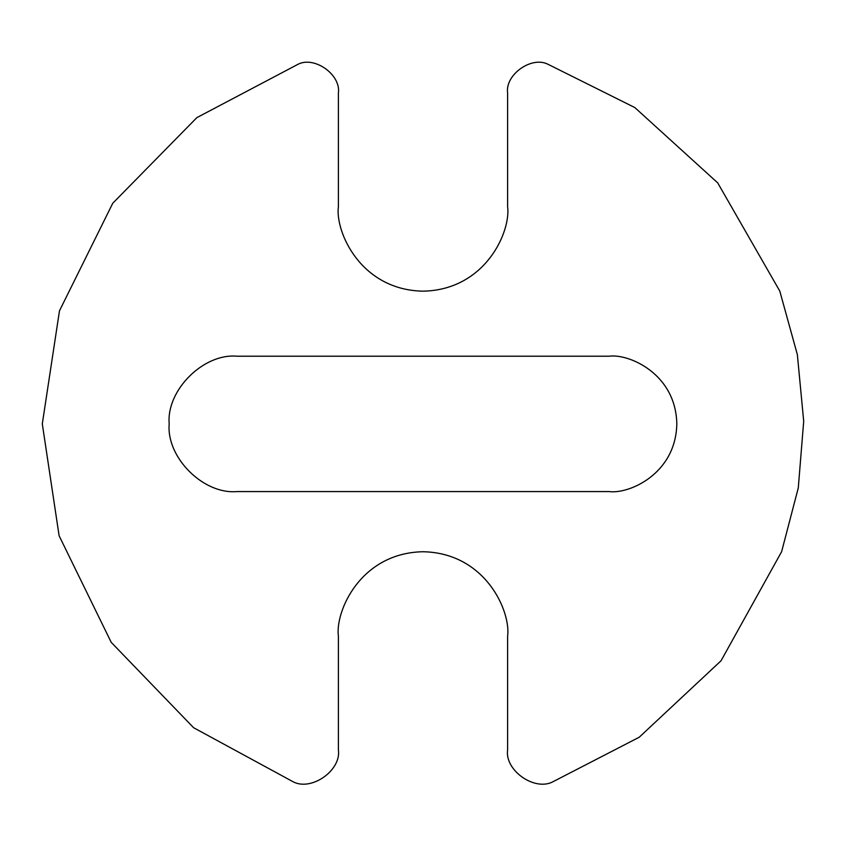 <?xml version="1.0" encoding="UTF-8"?>
<svg xmlns="http://www.w3.org/2000/svg" width="846" height="846" viewBox="0 0 846 846"><rect width="100%" height="100%" fill="white"/><g stroke="black" fill="none" stroke-linecap="round" stroke-linejoin="round"><path stroke-width="1.27" d="M236.88 356.208C203.4 353.184 166.176 390.408 169.2 423.888C166.176 457.379 203.4 494.593 236.88 491.568L609.131 491.568C628.927 494.286 675.88 473.982 676.811 423.888C675.88 373.795 628.927 353.491 609.131 356.208L236.88 356.208L609.131 356.208C628.927 353.491 675.88 373.795 676.811 423.888C675.88 473.982 628.927 494.286 609.131 491.568L236.88 491.568C203.4 494.593 166.176 457.379 169.2 423.888C166.176 390.408 203.4 353.184 236.88 356.208M293.012 781.715L193.597 727.708L111.217 642.347L59.114 535.772L42.3 423.888L59.474 310.831L112.751 203.262L196.864 117.626L298.014 64.285C314.405 55.762 341.075 74.723 338.4 93.007L338.4 206.572C335.005 231.318 360.385 290.019 423 291.172C485.625 290.019 511.005 231.318 507.611 206.572L507.611 93.007C504.935 74.723 531.595 55.762 547.997 64.285L634.828 107.558L717.704 182.873L779.801 291.098L797.355 354.611L803.7 421.234L798.286 487.931L781.619 551.698L721.035 660.779L639.216 737.236L552.998 781.715C534.767 791.581 504.565 770.42 507.611 749.905L507.611 636.34C511.005 611.595 485.625 552.893 423 551.74C360.385 552.893 335.005 611.595 338.4 636.34L338.4 749.905C341.446 770.42 311.243 791.581 293.012 781.715C311.243 791.581 341.446 770.42 338.4 749.905L338.4 636.34C335.005 611.595 360.385 552.893 423 551.74C485.625 552.893 511.005 611.595 507.611 636.34L507.611 749.905C504.565 770.42 534.767 791.581 552.998 781.715L639.216 737.236L721.035 660.779L781.619 551.698L798.286 487.931L803.7 421.234L797.355 354.611L779.801 291.098L717.704 182.873L634.828 107.558L547.997 64.285C531.595 55.762 504.935 74.723 507.611 93.007L507.611 206.572C511.005 231.318 485.625 290.019 423 291.172C360.385 290.019 335.005 231.318 338.4 206.572L338.4 93.007C341.075 74.723 314.405 55.762 298.014 64.285L196.864 117.626L112.751 203.262L59.474 310.831L42.3 423.888L59.114 535.772L111.217 642.347L193.597 727.708L293.012 781.715"/></g></svg>
